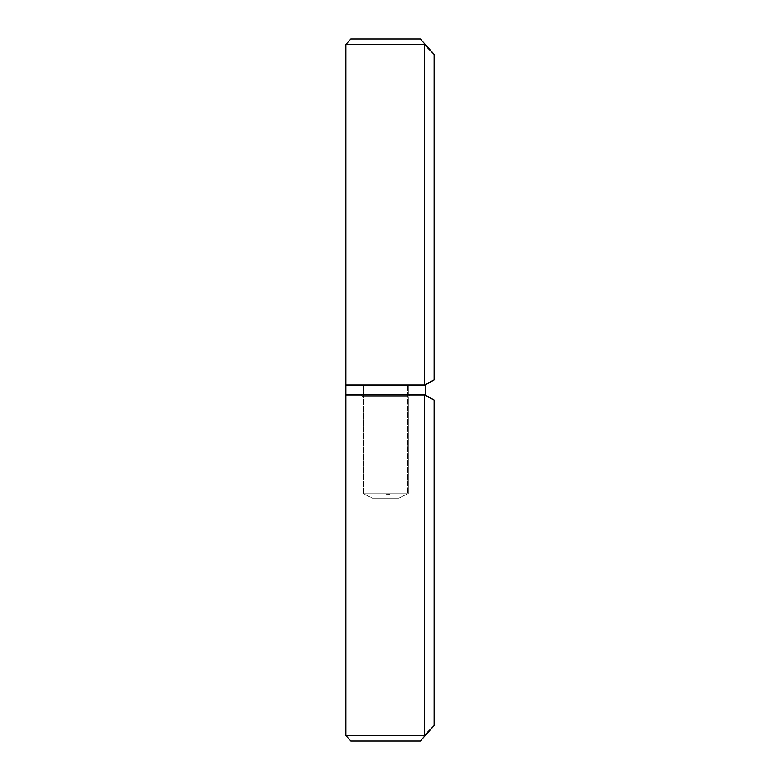 <?xml version="1.0" encoding="UTF-8"?>
<svg xmlns="http://www.w3.org/2000/svg" width="780" height="780" viewBox="0 0 780 780"><rect width="100%" height="100%" fill="white"/><g stroke="black" fill="none" stroke-linecap="round" stroke-linejoin="round"><path stroke-width="0.58" stroke-dasharray="3.9 2.92" d="M407.657 493.76L398.834 498.166L372.343 498.166L363.509 493.76L407.657 493.76L363.509 493.76L363.509 385.583L407.657 385.583L407.657 493.76L407.657 385.583L363.509 385.583L424.33 385.583L346.846 385.583L424.33 385.583L363.509 385.583L363.509 493.76L407.657 493.76L363.509 493.76L372.343 498.166L398.834 498.166L372.596 498.166L398.834 498.166L407.657 493.76M424.359 44.548L345.852 44.518L424.33 44.518L434.148 54.405L434.148 379.909M434.148 54.346L434.148 379.88L424.398 384.979M350.805 39L420.361 39L350.805 39M429.273 382.531L434.148 379.88M345.852 385.008L424.33 385.008L424.33 44.518L424.33 385.008L345.852 385.008M386.685 493.76L362.846 493.76L362.846 396.62L360.643 394.417L410.534 394.417L408.32 396.62L362.846 396.62L408.32 396.62L408.32 493.76L386.685 493.76M386.392 494.198L385.573 493.76L386.714 493.76L385.573 493.76L386.714 493.76L385.573 493.76L386.392 494.198M389.873 493.76L387.348 494.198L389.873 493.76M408.32 394.417L362.846 394.417L362.846 385.583L408.32 385.583L408.32 394.417L345.852 394.417L408.32 394.417L408.32 385.583L362.846 385.583L425.324 385.583L345.852 385.583L407.881 385.583L362.846 385.583L362.846 394.417L408.32 394.417M424.33 394.417L346.846 394.417L424.33 394.417M362.846 493.76L408.32 493.76L408.32 396.62L362.846 396.62L362.846 493.76M389.464 493.76L387.348 494.198L389.766 494.198L389.464 493.76M360.643 394.417L410.534 394.417L360.643 394.417L362.846 396.62L408.32 396.62L410.534 394.417L360.643 394.417M424.398 395.021L345.852 394.992L424.33 394.992L434.07 400.072M434.148 400.091L434.148 725.654M420.361 741L350.805 741L420.361 741M429.322 730.645L430.375 729.573M434.148 400.12L434.148 725.595L424.33 735.481L345.852 735.481L424.359 735.452M424.33 735.481L424.33 394.992L424.33 735.481M389.873 494.198L387.348 494.198L389.873 494.198"/><path stroke-width="1.17" d="M434.148 379.909L424.33 385.583L434.148 379.909L434.148 54.346L420.361 39L434.148 54.405L424.33 44.518L345.852 44.518L350.805 39L345.852 44.518L424.33 44.518L429.322 49.354L424.33 44.518L424.33 385.008L429.273 382.531L424.33 385.008L345.852 385.008L346.846 385.583L345.852 385.008L424.33 385.008L434.148 379.88L429.273 382.531M420.361 39L350.805 39L420.361 39M434.148 379.88L434.148 54.346M424.33 385.008L424.33 44.518M345.852 385.583L345.852 394.417L425.324 394.417L425.324 385.583L345.852 385.583L425.324 385.583L425.324 394.417L345.852 394.417L345.852 385.583M430.375 729.573L420.361 741L350.805 741L345.852 735.481L350.805 741L420.361 741L434.148 725.595L424.33 735.481L345.852 735.481L424.33 735.481L429.322 730.645M434.148 400.091L424.33 394.417L434.148 400.091L424.33 394.992L429.273 397.469L424.33 394.992L424.33 735.481L434.148 725.595L434.148 400.12L434.148 725.654M345.852 394.992L424.33 394.992L345.852 394.992L346.846 394.417L345.852 394.992L345.852 735.481M424.33 735.481L424.33 394.992M345.852 44.518L345.852 385.008"/></g></svg>
